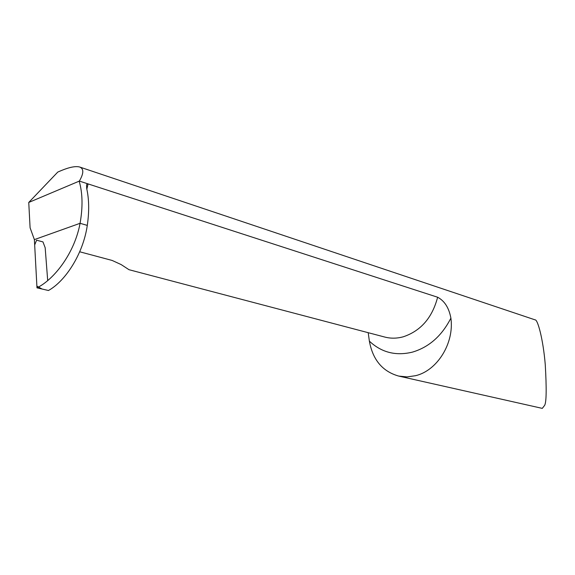 <?xml version="1.0" encoding="UTF-8"?>
<svg xmlns="http://www.w3.org/2000/svg" width="575" height="575" viewBox="0 0 575 575"><rect width="100%" height="100%" fill="white"/><g stroke="black" fill="none" stroke-linecap="round" stroke-linejoin="round"><path stroke-width="0.86" d="M79.199 181.276C82.642 193.107 82.929 207.115 80.069 223.301L87.292 225.4C89.305 211.607 89.111 199.353 86.724 188.622L86.559 184.906L87.141 183.971L88.068 183.907L79.35 181.082L28.75 202.45L57.788 172.062L61.281 170.567C69.611 167.124 75.756 165.945 79.709 167.03C83.936 168.719 83.813 173.406 79.35 181.082M47.696 280.528L45.173 247.732L42.96 241.903L36.592 240.199L34.672 244.964L36.886 286.113L42.068 289.024L48.458 290.497C65.133 281.34 83.08 254.38 87.292 225.4L80.069 223.301C74.721 252.511 54.776 279.012 36.98 287.852L34.385 239.61L80.069 223.301L34.385 239.61L30.094 227.793L28.75 202.45M86.839 189.161L88.068 183.907L437.632 297.232C432.256 317.738 420.814 330.92 403.291 336.785C396.966 338.524 390.792 338.618 384.79 337.058L129.001 269.704L121.174 264.593L112.161 260.453L79.702 251.778M368.201 332.688L369.373 341.147C372.765 359.849 382.54 371.493 398.698 376.079L407.05 376.905L415.56 375.698C437.345 370.588 454.401 343.067 450.893 318.126C448.996 307.877 444.576 300.912 437.632 297.232M398.698 376.079L542.29 408.379L544.662 405.332C546.444 402.054 546.645 388.456 545.251 364.528C543.159 339.293 537.69 319.19 535.059 319.851L79.709 167.03M48.458 290.497L36.98 287.852M450.893 318.126C441.859 335.85 429.029 347.185 412.419 352.13C395.794 356.148 381.448 352.482 369.373 341.147"/></g></svg>
